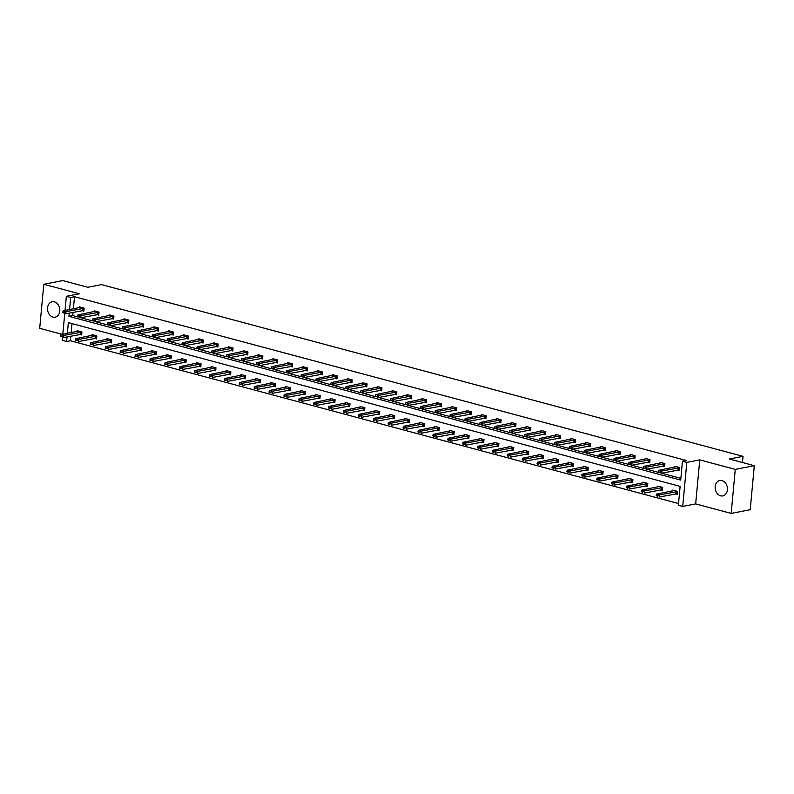 <?xml version="1.0" encoding="UTF-8"?>
<svg xmlns="http://www.w3.org/2000/svg" width="794" height="794" viewBox="0 0 794 794"><rect width="100%" height="100%" fill="white"/><g stroke="black" fill="none" stroke-linecap="round" stroke-linejoin="round"><path stroke-width="1.19" d="M54.379 301.869A7.851 6.074 79 0 1 59.808 309.729A7.851 6.074 79 0 1 55.173 317.193A7.851 6.074 79 0 1 52.97 317.104A7.851 6.074 79 0 1 47.541 309.243A7.851 6.074 79 0 1 52.176 301.789A7.851 6.074 79 0 1 54.379 301.869M721.994 480.588A7.851 6.074 79 0 1 727.423 488.449A7.851 6.074 79 0 1 722.778 495.913A7.851 6.074 79 0 1 720.575 495.823A7.851 6.074 79 0 1 715.146 487.963A7.851 6.074 79 0 1 719.791 480.499A7.851 6.074 79 0 1 721.994 480.588M65.029 310.504L66.349 296.291L79.291 293.78L43.789 284.282L62.825 280.59L87.787 287.269L101.493 284.609L743.045 456.352L729.339 459.001L754.3 465.691L750.211 509.718L731.175 513.41L735.264 469.383L699.752 459.875L686.8 462.386L682.721 506.423L678.374 505.262L680.121 486.394L68.353 322.632L67.351 333.42M754.3 465.691L735.264 469.383M43.789 284.282L39.7 328.309L62.389 334.383M699.752 459.875L695.663 503.912L731.175 513.41M695.663 503.912L682.721 506.423M70.835 336.17L70.408 340.755L678.533 503.545M70.408 340.755L66.607 341.489L62.26 340.328L62.547 337.291M742.479 462.525L743.045 456.352M96.928 314.613L98.764 315.109L99.042 312.131L94.268 310.851L94.188 311.724M126.703 322.582L128.549 323.079L128.827 320.101L124.053 318.831L123.973 319.694M156.487 330.562L158.324 331.048L158.602 328.081L153.828 326.8L153.748 327.664M186.272 338.532L188.109 339.028L188.386 336.051L183.613 334.77L183.533 335.634M216.047 346.502L217.893 346.998L218.171 344.02L213.397 342.74L213.318 343.613M245.832 354.481L247.678 354.968L247.946 351.99L243.172 350.72L243.093 351.583M275.617 362.451L277.453 362.937L277.731 359.97L272.957 358.69L272.878 359.553M305.392 370.421L307.238 370.917L307.516 367.94L302.742 366.659L302.663 367.523M335.177 378.391L337.023 378.887L337.291 375.909L332.527 374.629L332.438 375.502M364.962 386.37L366.798 386.857L367.076 383.879L362.302 382.609L362.223 383.472M394.747 394.34L396.583 394.826L396.861 391.859L392.087 390.579L392.008 391.442M424.522 402.31L426.368 402.806L426.646 399.829L421.872 398.548L421.793 399.412M454.307 410.28L456.143 410.776L456.421 407.798L451.647 406.528L451.568 407.391M484.092 418.259L485.928 418.746L486.206 415.778L481.432 414.498L481.353 415.361M513.867 426.229L515.713 426.725L515.991 423.748L511.217 422.468L511.138 423.331M543.652 434.199L545.488 434.695L545.766 431.718L540.992 430.437L540.913 431.311M573.437 442.169L575.273 442.665L575.551 439.687L570.777 438.417L570.697 439.281M603.212 450.148L605.058 450.635L605.336 447.667L600.562 446.387L600.482 447.25M632.997 458.118L634.843 458.614L635.111 455.637L630.337 454.357L630.257 455.22M662.782 466.088L664.618 466.584L664.896 463.607L660.122 462.326L660.042 463.2M73.048 312.37L72.75 315.585L77.812 316.935M80.809 317.739L92.7 320.925M95.697 321.729L107.597 324.915M110.594 325.709L122.484 328.895M125.482 329.699L137.372 332.885M140.369 333.688L152.269 336.864M155.267 337.668L167.157 340.854M170.154 341.658L182.044 344.844M185.042 345.648L196.942 348.824M199.939 349.628L211.829 352.814M214.827 353.618L226.717 356.804M229.714 357.598L241.614 360.784M244.612 361.588L256.502 364.774M259.499 365.577L271.389 368.763M274.387 369.557L286.287 372.743M289.284 373.547L301.174 376.733M304.171 377.537L316.062 380.713M319.059 381.517L330.959 384.703M333.956 385.507L345.847 388.693M348.844 389.497L360.744 392.673M363.741 393.477L375.631 396.663M378.629 397.466L390.519 400.652M393.516 401.446L405.416 404.632M408.414 405.436L420.304 408.622M423.301 409.426L435.191 412.602M438.189 413.406L450.089 416.592M453.086 417.396L464.976 420.582M467.974 421.386L479.864 424.562M482.861 425.366L494.761 428.552M497.759 429.356L509.649 432.541M512.646 433.345L524.536 436.521M527.534 437.325L539.434 440.511M542.431 441.315L554.321 444.501M557.319 445.295L569.209 448.481M572.206 449.285L584.106 452.471M587.103 453.275L598.994 456.451M601.991 457.255L613.881 460.441M616.878 461.245L628.779 464.43M631.776 465.234L643.666 468.41M646.663 469.214L658.554 472.4M661.551 473.204L680.865 478.375M69.237 313.114L68.939 316.32L680.706 480.092L682.463 461.225L686.264 460.49L74.497 296.718L73.366 308.886M677.669 470.078L679.515 470.574L679.783 467.597L675.019 466.316L674.93 467.18M647.884 462.108L649.73 462.594L650.008 459.617L645.234 458.346L645.155 459.21M618.109 454.128L619.945 454.625L620.223 451.647L615.449 450.367L615.37 451.24M588.324 446.159L590.17 446.655L590.438 443.677L585.664 442.397L585.585 443.26M558.539 438.189L560.385 438.675L560.663 435.708L555.889 434.427L555.81 435.291M528.764 430.219L530.6 430.705L530.878 427.728L526.104 426.457L526.025 427.321M498.979 422.239L500.816 422.736L501.093 419.758L496.319 418.478L496.24 419.351M469.194 414.269L471.041 414.766L471.318 411.788L466.544 410.508L466.465 411.371M439.419 406.3L441.256 406.786L441.533 403.818L436.76 402.538L436.68 403.402M409.635 398.32L411.471 398.816L411.749 395.839L406.975 394.568L406.895 395.432M379.85 390.35L381.696 390.847L381.964 387.869L377.2 386.589L377.12 387.462M350.075 382.38L351.911 382.877L352.189 379.899L347.415 378.619L347.335 379.482M320.29 374.411L322.126 374.897L322.404 371.929L317.63 370.649L317.55 371.513M290.505 366.431L292.351 366.927L292.619 363.95L287.855 362.679L287.765 363.543M260.72 358.461L262.566 358.957L262.844 355.98L258.07 354.7L257.99 355.563M230.945 350.491L232.781 350.988L233.059 348.01L228.285 346.73L228.206 347.593M201.16 342.522L203.006 343.008L203.274 340.031L198.5 338.76L198.421 339.624M171.375 334.542L173.221 335.038L173.499 332.061L168.725 330.79L168.646 331.654M141.6 326.572L143.436 327.068L143.714 324.091L138.94 322.811L138.861 323.674M111.815 318.602L113.651 319.089L113.929 316.121L109.155 314.841L109.076 315.704M82.03 310.633L83.876 311.119L84.154 308.141L79.38 306.871L79.301 307.735M682.463 461.225L686.8 462.386M66.349 296.291L70.686 297.462L69.564 309.62M74.497 296.718L70.686 297.462M62.825 334.304L64.751 313.491M67.033 336.914L66.607 341.489M72.006 323.605L71.162 332.686M77.087 331.535L77.167 330.671L81.941 331.952L81.663 334.919L79.827 334.433M91.975 335.525L92.064 334.661L96.828 335.931L96.56 338.909L94.714 338.413M106.872 339.504L106.952 338.641L111.726 339.921L111.448 342.899L109.612 342.403M121.76 343.494L121.839 342.631L126.613 343.901L126.335 346.879L124.499 346.392M136.647 347.484L136.737 346.611L141.501 347.891L141.233 350.869L139.387 350.372M151.545 351.464L151.624 350.601L156.398 351.881L156.12 354.858L154.284 354.362M166.432 355.454L166.512 354.59L171.286 355.861L171.008 358.838L169.172 358.352M181.33 359.434L181.409 358.57L186.173 359.851L185.905 362.828L184.059 362.332M196.217 363.424L196.297 362.56L201.071 363.841L200.793 366.808L198.957 366.322M211.105 367.414L211.184 366.55L215.958 367.821L215.68 370.798L213.844 370.302M226.002 371.394L226.082 370.53L230.856 371.81L230.578 374.788L228.732 374.292M240.89 375.383L240.969 374.52L245.743 375.8L245.465 378.768L243.629 378.281M255.777 379.373L255.857 378.5L260.631 379.78L260.353 382.758L258.516 382.261M270.675 383.353L270.754 382.49L275.528 383.77L275.25 386.747L273.404 386.251M285.562 387.343L285.642 386.479L290.415 387.75L290.138 390.727L288.301 390.241M300.45 391.333L300.529 390.459L305.303 391.74L305.025 394.717L303.189 394.221M315.347 395.313L315.426 394.449L320.2 395.73L319.922 398.707L318.076 398.211M330.235 399.303L330.314 398.439L335.088 399.71L334.81 402.687L332.974 402.191M345.122 403.283L345.201 402.419L349.975 403.699L349.697 406.677L347.861 406.181M360.019 407.272L360.099 406.409L364.873 407.689L364.595 410.657L362.749 410.17M374.907 411.262L374.986 410.399L379.76 411.669L379.482 414.647L377.646 414.15M389.794 415.242L389.874 414.379L394.648 415.659L394.38 418.637L392.534 418.14M404.692 419.232L404.771 418.369L409.545 419.649L409.267 422.616L407.421 422.13M419.579 423.222L419.659 422.348L424.433 423.629L424.155 426.606L422.319 426.11M434.467 427.202L434.556 426.338L439.32 427.619L439.052 430.596L437.206 430.1M449.364 431.192L449.444 430.328L454.218 431.599L453.94 434.576L452.094 434.09M464.252 435.181L464.331 434.308L469.105 435.588L468.827 438.566L466.991 438.07M479.139 439.161L479.229 438.298L483.993 439.578L483.725 442.546L481.879 442.06M494.037 443.151L494.116 442.288L498.89 443.558L498.612 446.536L496.776 446.039M508.924 447.131L509.004 446.268L513.778 447.548L513.5 450.526L511.664 450.029M523.822 451.121L523.901 450.258L528.665 451.538L528.397 454.505L526.551 454.019M538.709 455.111L538.789 454.237L543.562 455.518L543.285 458.495L541.448 457.999M553.597 459.091L553.676 458.227L558.45 459.508L558.172 462.485L556.336 461.989M568.494 463.081L568.573 462.217L573.347 463.488L573.07 466.465L571.223 465.979M583.382 467.071L583.461 466.197L588.235 467.477L587.957 470.455L586.121 469.959M598.269 471.05L598.348 470.187L603.122 471.467L602.845 474.445L601.008 473.949M613.167 475.04L613.246 474.177L618.02 475.447L617.742 478.425L615.896 477.938M628.054 479.02L628.133 478.157L632.907 479.437L632.629 482.415L630.793 481.918M642.942 483.01L643.021 482.147L647.795 483.427L647.517 486.394L645.681 485.908M657.839 487L657.918 486.136L662.692 487.407L662.414 490.384L660.568 489.888M672.726 490.98L672.806 490.116L677.58 491.397L677.302 494.374L675.466 493.878M72.75 315.585L68.939 316.32M658.424 471.596L659.824 472.331L658.424 471.596L658.782 470.316L676.379 466.683M679.773 467.726L661.64 471.08L661.442 473.224L658.385 471.954M679.575 469.869L661.442 473.224L659.824 472.331M658.782 470.316L661.64 471.08L659.854 471.973M674.166 490.484L656.569 494.116L659.437 494.88L677.57 491.536M657.64 495.774L656.211 495.396L657.611 496.131L659.437 494.88L659.238 497.024L677.371 493.67M657.611 496.131L656.181 495.754M656.569 494.116L656.211 495.396M643.527 467.606L644.927 468.351L643.527 467.606L643.884 466.326L661.481 462.694M664.886 463.746L646.753 467.1L646.554 469.234L643.497 467.964M664.687 465.889L646.554 469.234L644.927 468.351M643.884 466.326L646.753 467.1L644.966 467.994M628.64 463.617L630.039 464.361L628.64 463.617L628.997 462.346L646.594 458.704M649.988 459.756L631.855 463.11L631.657 465.254L628.61 463.974M649.79 461.9L631.657 465.254L630.039 464.361M628.997 462.346L631.855 463.11L630.069 464.004M659.278 486.494L641.681 490.136L644.539 490.9L662.672 487.546M642.753 491.794L641.324 491.407L642.723 492.151L644.539 490.9L644.341 493.044L662.474 489.69M642.723 492.151L641.294 491.764M641.681 490.136L641.324 491.407M644.391 482.514L626.784 486.146L629.652 486.911L647.785 483.556M627.865 487.804L626.436 487.417L627.826 488.161L629.652 486.911L629.453 489.054L647.586 485.7M627.826 488.161L626.397 487.774M626.784 486.146L626.436 487.417M613.752 459.637L615.151 460.371L613.752 459.637L614.109 458.356L631.706 454.724M635.101 455.776L616.968 459.121L616.769 461.264L613.712 459.994M634.902 457.91L616.769 461.264L615.151 460.371M614.109 458.356L616.968 459.121L615.181 460.014M629.493 478.524L611.896 482.157L614.764 482.921L632.897 479.576M612.968 483.814L611.539 483.437L612.938 484.171L614.764 482.921L614.566 485.065L632.699 481.72M612.938 484.171L611.509 483.794M611.896 482.157L611.539 483.437M598.855 455.647L600.254 456.391L598.855 455.647L599.212 454.367L616.809 450.734M620.213 451.786L602.08 455.141L601.882 457.284L598.825 456.004M620.015 453.93L601.882 457.284L600.254 456.391M599.212 454.367L602.08 455.141L600.294 456.034M614.606 474.534L597.009 478.177L599.867 478.941L618 475.586M598.081 479.834L596.651 479.447L598.051 480.191L599.867 478.941L599.669 481.085L617.801 477.73M598.051 480.191L596.612 479.804M597.009 478.177L596.651 479.447M583.967 451.657L585.367 452.401L583.967 451.657L584.324 450.387L601.921 446.754M605.316 447.796L587.183 451.151L586.984 453.295L583.937 452.014M605.117 449.94L586.984 453.295L585.367 452.401M584.324 450.387L587.183 451.151L585.396 452.044M599.708 470.554L582.111 474.187L584.98 474.951L603.112 471.596M583.193 475.844L581.754 475.467L583.153 476.202L584.98 474.951L584.781 477.095L602.914 473.74M583.153 476.202L581.724 475.824M582.111 474.187L581.754 475.467M569.08 447.677L570.479 448.412L569.08 447.677L569.437 446.397L587.034 442.764M590.428 443.816L572.295 447.161L572.097 449.305L569.04 448.034M590.23 445.96L572.097 449.305L570.479 448.412M569.437 446.397L572.295 447.161L570.509 448.054M584.821 466.564L567.224 470.197L570.092 470.971L588.225 467.616M568.296 471.864L566.866 471.477L568.266 472.222L570.092 470.971L569.894 473.105L588.026 469.76M568.266 472.222L566.837 471.834M567.224 470.197L566.866 471.477M554.182 443.687L555.582 444.432L554.182 443.687L554.54 442.417L572.137 438.774M575.541 439.826L557.408 443.181L557.209 445.325L554.152 444.044M575.342 441.97L557.209 445.325L555.582 444.432M554.54 442.417L557.408 443.181L555.621 444.074M569.933 462.574L552.336 466.217L555.195 466.981L573.328 463.627M553.408 467.874L551.979 467.487L553.378 468.232L555.195 466.981L554.996 469.125L573.129 465.77M553.378 468.232L551.939 467.845M552.336 466.217L551.979 467.487M539.295 439.697L540.694 440.442L539.295 439.697L539.652 438.427L557.249 434.794M560.643 435.837L542.51 439.191L542.312 441.335L539.265 440.055M560.445 437.98L542.312 441.335L540.694 440.442M539.652 438.427L542.51 439.191L540.724 440.084M555.036 458.595L537.439 462.227L540.307 462.991L558.44 459.647M538.521 463.885L537.081 463.507L538.481 464.242L540.307 462.991L540.109 465.135L558.242 461.78M538.481 464.242L537.052 463.865M537.439 462.227L537.081 463.507M524.407 435.717L525.797 436.452L524.407 435.717L524.765 434.437L542.362 430.805M545.756 431.857L527.623 435.211L527.424 437.345L524.368 436.075M545.557 434L527.424 437.345L525.797 436.452M524.765 434.437L527.623 435.211L525.836 436.095M509.51 431.728L510.909 432.472L509.51 431.728L509.867 430.457L527.464 426.815M530.868 427.867L512.735 431.221L512.537 433.365L509.48 432.085M530.67 430.011L512.537 433.365L510.909 432.472M509.867 430.457L512.735 431.221L510.939 432.115M494.622 427.748L496.022 428.482L494.622 427.748L494.98 426.467L512.577 422.835M515.971 423.887L497.838 427.232L497.639 429.375L494.593 428.105M515.772 426.021L497.639 429.375L496.022 428.482M494.98 426.467L497.838 427.232L496.052 428.125M479.735 423.758L481.124 424.502L479.735 423.758L480.082 422.477L497.689 418.845M501.083 419.897L482.951 423.252L482.752 425.386L479.695 424.115M500.885 422.041L482.752 425.386L481.124 424.502M480.082 422.477L482.951 423.252L481.164 424.145M464.837 419.768L466.237 420.512L464.837 419.768L465.195 418.498L482.792 414.865M486.196 415.907L468.063 419.262L467.865 421.406L464.808 420.125M485.997 418.051L467.865 421.406L466.237 420.512M465.195 418.498L468.063 419.262L466.267 420.155M449.95 415.788L451.349 416.522L449.95 415.788L450.307 414.508L467.904 410.875M471.299 411.927L453.166 415.272L452.967 417.416L449.91 416.145M471.1 414.061L452.967 417.416L451.349 416.522M450.307 414.508L453.166 415.272L451.379 416.165M435.052 411.798L436.452 412.543L435.052 411.798L435.41 410.518L453.007 406.885M456.411 407.937L438.278 411.292L438.08 413.436L435.023 412.155M456.213 410.081L438.08 413.436L436.452 412.543M435.41 410.518L438.278 411.292L436.492 412.185M420.165 407.808L421.564 408.553L420.165 407.808L420.522 406.538L438.119 402.905M441.524 403.948L423.391 407.302L423.192 409.446L420.135 408.166M441.325 406.091L423.192 409.446L421.564 408.553M420.522 406.538L423.391 407.302L421.594 408.195M405.277 403.828L406.677 404.563L405.277 403.828L405.635 402.548L423.232 398.916M426.626 399.968L408.493 403.312L408.295 405.456L405.238 404.186M426.428 402.111L408.295 405.456L406.677 404.563M405.635 402.548L408.493 403.312L406.707 404.206M390.38 399.839L391.779 400.583L390.38 399.839L390.737 398.568L408.334 394.926M411.739 395.978L393.606 399.332L393.407 401.476L390.35 400.196M411.54 398.122L393.407 401.476L391.779 400.583M390.737 398.568L393.606 399.332L391.819 400.226M540.148 454.605L522.551 458.237L525.42 459.011L543.553 455.657M523.623 459.905L522.194 459.518L523.593 460.262L525.42 459.011L525.221 461.155L543.354 457.801M523.593 460.262L522.164 459.875M522.551 458.237L522.194 459.518M525.261 450.625L507.664 454.257L510.522 455.022L528.655 451.667M508.736 455.915L507.306 455.528L508.706 456.272L510.522 455.022L510.324 457.165L528.457 453.811M508.706 456.272L507.267 455.885M507.664 454.257L507.306 455.528M510.363 446.635L492.766 450.267L495.635 451.032L513.768 447.687M493.848 451.925L492.409 451.548L493.808 452.282L495.635 451.032L495.436 453.176L513.569 449.831M493.808 452.282L492.379 451.905M492.766 450.267L492.409 451.548M495.476 442.645L477.879 446.288L480.747 447.052L498.88 443.697M478.951 447.945L477.522 447.558L478.921 448.302L480.747 447.052L480.549 449.196L498.672 445.841M478.921 448.302L477.492 447.915M477.879 446.288L477.522 447.558M480.588 438.665L462.991 442.298L465.85 443.062L483.983 439.707M464.063 443.955L462.634 443.568L464.033 444.312L465.85 443.062L465.651 445.206L483.784 441.851M464.033 444.312L462.594 443.925M462.991 442.298L462.634 443.568M465.691 434.675L448.094 438.308L450.962 439.082L469.095 435.727M449.176 439.965L447.737 439.588L449.136 440.323L450.962 439.082L450.764 441.216L468.897 437.871M449.136 440.323L447.707 439.945M448.094 438.308L447.737 439.588M450.803 430.685L433.206 434.328L436.075 435.092L454.198 431.738M434.278 435.985L432.849 435.598L434.249 436.343L436.075 435.092L435.866 437.236L453.999 433.881M434.249 436.343L432.819 435.956M433.206 434.328L432.849 435.598M435.916 426.706L418.319 430.338L421.177 431.102L439.31 427.758M419.391 431.996L417.962 431.618L419.361 432.353L421.177 431.102L420.979 433.246L439.112 429.891M419.361 432.353L417.922 431.976M418.319 430.338L417.962 431.618M421.019 422.716L403.421 426.348L406.29 427.122L424.423 423.768M404.503 428.016L403.064 427.629L404.464 428.373L406.29 427.122L406.091 429.256L424.224 425.912M404.464 428.373L403.034 427.986M403.421 426.348L403.064 427.629M406.131 418.736L388.534 422.368L391.392 423.133L409.525 419.778M389.606 424.026L388.177 423.639L389.576 424.383L391.392 423.133L391.194 425.276L409.327 421.922M389.576 424.383L388.147 423.996M388.534 422.368L388.177 423.639M375.493 395.859L376.892 396.593L375.493 395.859L375.85 394.578L393.447 390.946M396.851 391.988L378.718 395.343L378.52 397.486L375.463 396.216M396.653 394.132L378.52 397.486L376.892 396.593M375.85 394.578L378.718 395.343L376.922 396.236M391.243 414.746L373.646 418.378L376.505 419.143L394.638 415.798M374.718 420.036L373.289 419.659L374.689 420.393L376.505 419.143L376.306 421.286L394.439 417.932M374.689 420.393L373.249 420.016M373.646 418.378L373.289 419.659M360.605 391.869L362.004 392.603L360.605 391.869L360.962 390.588L378.559 386.956M381.954 388.008L363.821 391.363L363.622 393.496L360.565 392.226M381.755 390.152L363.622 393.496L362.004 392.603M360.962 390.588L363.821 391.363L362.034 392.256M376.346 410.756L358.749 414.389L361.617 415.163L379.75 411.808M359.831 416.056L358.392 415.669L359.791 416.413L361.617 415.163L361.419 417.307L379.552 413.952M359.791 416.413L358.362 416.026M358.749 414.389L358.392 415.669M345.708 387.879L347.107 388.623L345.708 387.879L346.065 386.609L363.662 382.966M367.066 384.018L348.933 387.373L348.735 389.517L345.678 388.236M366.868 386.162L348.735 389.517L347.107 388.623M346.065 386.609L348.933 387.373L347.147 388.266M361.459 406.776L343.862 410.409L346.72 411.173L364.853 407.818M344.933 412.066L343.504 411.679L344.904 412.423L346.72 411.173L346.521 413.317L364.654 409.962M344.904 412.423L343.474 412.036M343.862 410.409L343.504 411.679M330.82 383.899L332.22 384.633L330.82 383.899L331.177 382.619L348.774 378.986M352.179 380.038L334.046 383.383L333.847 385.527L330.79 384.256M351.97 382.172L333.847 385.527L332.22 384.633M331.177 382.619L334.046 383.383L332.249 384.276M346.571 402.786L328.974 406.419L331.832 407.183L349.965 403.838M330.046 408.076L328.617 407.699L330.016 408.434L331.832 407.183L331.634 409.327L349.767 405.982M330.016 408.434L328.577 408.056M328.974 406.419L328.617 407.699M315.933 379.909L317.332 380.654L315.933 379.909L316.29 378.629L333.887 374.996M337.281 376.048L319.148 379.403L318.95 381.537L315.893 380.266M337.083 378.192L318.95 381.537L317.332 380.654M316.29 378.629L319.148 379.403L317.362 380.296M331.674 398.796L314.077 402.439L316.945 403.203L335.078 399.848M315.149 404.096L313.719 403.709L315.119 404.454L316.945 403.203L316.746 405.347L334.879 401.992M315.119 404.454L313.69 404.067M314.077 402.439L313.719 403.709M301.035 375.919L302.435 376.664L301.035 375.919L301.392 374.649L318.99 371.016M322.394 372.058L304.261 375.413L304.062 377.557L301.005 376.277M322.195 374.202L304.062 377.557L302.435 376.664M301.392 374.649L304.261 375.413L302.474 376.306M316.786 394.817L299.189 398.449L302.048 399.213L320.181 395.859M300.261 400.107L298.832 399.729L300.231 400.464L302.048 399.213L301.849 401.357L319.982 398.002M300.231 400.464L298.802 400.087M299.189 398.449L298.832 399.729M286.148 371.939L287.547 372.674L286.148 371.939L286.505 370.659L304.102 367.027M307.496 368.079L289.373 371.423L289.165 373.567L286.118 372.297M307.298 370.222L289.165 373.567L287.547 372.674M286.505 370.659L289.373 371.423L287.577 372.317M301.899 390.827L284.302 394.459L287.16 395.233L305.293 391.879M285.374 396.127L283.944 395.74L285.334 396.474L287.16 395.233L286.962 397.367L305.094 394.023M285.334 396.474L283.905 396.097M284.302 394.459L283.944 395.74M271.26 367.95L272.66 368.694L271.26 367.95L271.617 366.679L289.214 363.037M292.609 364.089L274.476 367.443L274.277 369.587L271.22 368.307M292.41 366.233L274.277 369.587L272.66 368.694M271.617 366.679L274.476 367.443L272.689 368.337M256.363 363.96L257.762 364.704L256.363 363.96L256.72 362.689L274.317 359.057M277.721 360.099L259.588 363.454L259.39 365.597L256.333 364.317M277.523 362.243L259.39 365.597L257.762 364.704M256.72 362.689L259.588 363.454L257.802 364.347M241.475 359.98L242.875 360.714L241.475 359.98L241.833 358.699L259.43 355.067M262.824 356.119L244.691 359.464L244.492 361.607L241.445 360.337M262.625 358.263L244.492 361.607L242.875 360.714M241.833 358.699L244.691 359.464L242.904 360.357M226.588 355.99L227.987 356.734L226.588 355.99L226.945 354.719L244.542 351.077M247.936 352.129L229.803 355.484L229.605 357.628L226.548 356.347M247.738 354.273L229.605 357.628L227.987 356.734M226.945 354.719L229.803 355.484L228.017 356.377M211.69 352.01L213.09 352.744L211.69 352.01L212.048 350.73L229.645 347.097M233.049 348.149L214.916 351.494L214.717 353.638L211.661 352.367M232.85 350.283L214.717 353.638L213.09 352.744M212.048 350.73L214.916 351.494L213.129 352.387M196.803 348.02L198.202 348.764L196.803 348.02L197.16 346.74L214.757 343.107M218.152 344.159L200.019 347.514L199.82 349.648L196.773 348.377M217.953 346.303L199.82 349.648L198.202 348.764M197.16 346.74L200.019 347.514L198.232 348.407M181.915 344.03L183.315 344.775L181.915 344.03L182.273 342.76L199.87 339.117M203.264 340.169L185.131 343.524L184.933 345.668L181.876 344.388M203.066 342.313L184.933 345.668L183.315 344.775M182.273 342.76L185.131 343.524L183.345 344.417M167.018 340.05L168.417 340.785L167.018 340.05L167.375 338.77L184.972 335.137M188.377 336.19L170.244 339.534L170.045 341.678L166.988 340.408M188.178 338.323L170.045 341.678L168.417 340.785M167.375 338.77L170.244 339.534L168.447 340.428M152.13 336.061L153.53 336.805L152.13 336.061L152.488 334.78L170.085 331.148M173.479 332.2L155.346 335.554L155.148 337.698L152.101 336.418M173.281 334.343L155.148 337.698L153.53 336.805M152.488 334.78L155.346 335.554L153.56 336.448M137.243 332.071L138.632 332.815L137.243 332.071L137.6 330.8L155.197 327.168M158.592 328.21L140.459 331.564L140.26 333.708L137.203 332.428M158.393 330.354L140.26 333.708L138.632 332.815M137.6 330.8L140.459 331.564L138.672 332.458M287.001 386.837L269.404 390.479L272.273 391.243L290.406 387.889M270.476 392.137L269.047 391.75L270.446 392.494L272.273 391.243L272.074 393.387L290.207 390.033M270.446 392.494L269.017 392.107M269.404 390.479L269.047 391.75M272.114 382.857L254.517 386.489L257.375 387.254L275.508 383.909M255.589 388.147L254.159 387.77L255.559 388.504L257.375 387.254L257.177 389.397L275.31 386.043M255.559 388.504L254.13 388.127M254.517 386.489L254.159 387.77M257.226 378.867L239.619 382.5L242.488 383.274L260.621 379.919M240.701 384.167L239.262 383.78L240.661 384.524L242.488 383.274L242.289 385.408L260.422 382.063M240.661 384.524L239.232 384.137M239.619 382.5L239.262 383.78M242.329 374.887L224.732 378.52L227.6 379.284L245.733 375.929M225.804 380.177L224.374 379.79L225.774 380.534L227.6 379.284L227.402 381.428L245.535 378.073M225.774 380.534L224.345 380.147M224.732 378.52L224.374 379.79M227.441 370.897L209.844 374.53L212.703 375.294L230.836 371.949M210.916 376.187L209.487 375.81L210.886 376.545L212.703 375.294L212.504 377.438L230.637 374.093M210.886 376.545L209.447 376.167M209.844 374.53L209.487 375.81M212.544 366.907L194.947 370.55L197.815 371.314L215.948 367.959M196.029 372.207L194.59 371.82L195.989 372.565L197.815 371.314L197.617 373.458L215.75 370.103M195.989 372.565L194.56 372.178M194.947 370.55L194.59 371.82M197.656 362.927L180.059 366.56L182.928 367.324L201.061 363.97M181.131 368.218L179.702 367.83L181.101 368.575L182.928 367.324L182.729 369.468L200.862 366.113M181.101 368.575L179.672 368.188M180.059 366.56L179.702 367.83M182.769 358.938L165.172 362.57L168.03 363.334L186.163 359.99M166.244 364.228L164.815 363.851L166.214 364.585L168.03 363.334L167.832 365.478L185.965 362.133M166.214 364.585L164.775 364.208M165.172 362.57L164.815 363.851M167.871 354.948L150.274 358.59L153.143 359.354L171.276 356M151.356 360.248L149.917 359.861L151.317 360.605L153.143 359.354L152.944 361.498L171.077 358.144M151.317 360.605L149.887 360.218M150.274 358.59L149.917 359.861M152.984 350.968L135.387 354.6L138.255 355.365L156.388 352.02M136.459 356.258L135.03 355.881L136.429 356.615L138.255 355.365L138.057 357.508L156.19 354.154M136.429 356.615L135 356.238M135.387 354.6L135.03 355.881M122.345 328.091L123.745 328.825L122.345 328.091L122.703 326.81L140.3 323.178M143.704 324.23L125.571 327.575L125.373 329.718L122.316 328.448M143.506 326.374L125.373 329.718L123.745 328.825M122.703 326.81L125.571 327.575L123.775 328.468M138.096 346.978L120.499 350.611L123.358 351.385L141.491 348.03M121.571 352.278L120.142 351.891L121.542 352.635L123.358 351.385L123.159 353.519L141.292 350.174M121.542 352.635L120.102 352.248M120.499 350.611L120.142 351.891M107.458 324.101L108.857 324.845L107.458 324.101L107.815 322.83L125.412 319.188M128.807 320.24L110.674 323.595L110.475 325.738L107.428 324.458M128.608 322.384L110.475 325.738L108.857 324.845M107.815 322.83L110.674 323.595L108.887 324.488M123.199 342.988L105.602 346.631L108.47 347.395L126.603 344.04M106.684 348.288L105.245 347.901L106.644 348.645L108.47 347.395L108.272 349.539L126.405 346.184M106.644 348.645L105.215 348.258M105.602 346.631L105.245 347.901M92.561 320.111L93.96 320.855L92.561 320.111L92.918 318.841L110.525 315.208M113.919 316.25L95.786 319.605L95.588 321.749L92.531 320.468M113.721 318.394L95.588 321.749L93.96 320.855M92.918 318.841L95.786 319.605L94 320.498M108.312 339.008L90.715 342.641L93.583 343.405L111.706 340.06M91.786 344.298L90.357 343.921L91.757 344.656L93.583 343.405L93.384 345.549L111.507 342.194M91.757 344.656L90.327 344.278M90.715 342.641L90.357 343.921M77.673 316.131L79.072 316.866L77.673 316.131L78.03 314.851L95.627 311.218M99.032 312.27L80.899 315.625L80.7 317.759L77.643 316.488M98.833 314.414L80.7 317.759L79.072 316.866M78.03 314.851L80.899 315.625L79.102 316.508M93.424 335.018L75.827 338.651L78.685 339.425L96.818 336.07M76.899 340.318L75.47 339.931L76.869 340.676L78.685 339.425L78.487 341.569L96.62 338.214M76.869 340.676L75.43 340.289M75.827 338.651L75.47 339.931M62.786 312.141L64.185 312.886L62.786 312.141L63.143 310.871L80.74 307.228M84.134 308.28L66.001 311.635L65.803 313.779L62.746 312.499M83.936 310.424L65.803 313.779L64.185 312.886M63.143 310.871L66.001 311.635L64.215 312.528M78.527 331.038L60.93 334.671L63.798 335.435L81.931 332.081M62.011 336.328L60.572 335.941L61.972 336.686L63.798 335.435L63.599 337.579L81.732 334.224M61.972 336.686L60.543 336.299M60.93 334.671L60.572 335.941M678.394 467.835L678.195 469.979M678.672 467.795L678.473 469.939M676.27 493.739L676.468 491.605M675.992 493.779L676.19 491.635M663.506 463.845L663.308 465.989M663.784 463.815L663.586 465.959M648.619 459.855L648.42 461.999M648.896 459.825L648.688 461.969M661.372 489.759L661.571 487.615M661.104 489.789L661.303 487.645M646.485 485.769L646.683 483.625M646.207 485.799L646.405 483.665M633.721 455.875L633.523 458.019M633.999 455.845L633.801 457.979M631.597 481.789L631.796 479.645M631.319 481.819L631.518 479.675M618.834 451.885L618.635 454.029M619.112 451.855L618.913 453.999M616.7 477.799L616.898 475.656M616.432 477.829L616.63 475.685M603.946 447.905L603.748 450.039M604.214 447.866L604.016 450.009M601.812 473.81L602.011 471.666M601.534 473.849L601.733 471.705M589.049 443.915L588.85 446.059M589.327 443.886L589.128 446.02M586.925 469.83L587.123 467.686M586.647 469.859L586.845 467.716M574.161 439.926L573.963 442.069M574.439 439.896L574.241 442.04M572.027 465.84L572.226 463.696M571.759 465.87L571.958 463.726M559.274 435.946L559.075 438.08M559.542 435.906L559.343 438.05M557.14 461.85L557.338 459.716M556.862 461.89L557.06 459.746M544.376 431.956L544.178 434.1M544.654 431.926L544.456 434.07M529.489 427.966L529.29 430.11M529.767 427.936L529.568 430.08M514.601 423.986L514.403 426.13M514.869 423.946L514.671 426.09M499.704 419.996L499.505 422.14M499.982 419.966L499.783 422.11M484.816 416.006L484.618 418.15M485.094 415.977L484.896 418.12M469.929 412.026L469.73 414.17M470.197 411.997L469.998 414.131M455.031 408.037L454.833 410.18M455.309 408.007L455.111 410.151M440.144 404.057L439.945 406.191M440.422 404.017L440.223 406.161M425.256 400.067L425.058 402.211M425.524 400.037L425.326 402.171M410.359 396.077L410.161 398.221M410.637 396.047L410.438 398.191M542.252 457.87L542.451 455.726M541.974 457.9L542.173 455.756M527.355 453.88L527.553 451.736M527.077 453.91L527.276 451.776M512.467 449.89L512.666 447.756M512.19 449.93L512.388 447.786M497.58 445.91L497.778 443.767M497.302 445.94L497.501 443.796M482.683 441.921L482.881 439.777M482.405 441.95L482.603 439.816M467.795 437.941L467.994 435.797M467.517 437.97L467.716 435.827M452.908 433.951L453.106 431.807M452.63 433.981L452.828 431.837M438.01 429.961L438.209 427.817M437.732 430.001L437.931 427.857M423.123 425.981L423.321 423.837M422.845 426.011L423.043 423.867M408.225 421.991L408.424 419.847M407.957 422.021L408.156 419.877M395.472 392.097L395.273 394.241M395.749 392.057L395.551 394.201M393.338 418.001L393.536 415.867M393.06 418.041L393.258 415.897M380.574 388.107L380.376 390.251M380.852 388.077L380.654 390.221M378.45 414.021L378.649 411.878M378.172 414.051L378.371 411.907M365.687 384.117L365.488 386.261M365.965 384.088L365.766 386.231M363.553 410.032L363.751 407.888M363.285 410.061L363.483 407.927M350.799 380.137L350.601 382.281M351.077 380.098L350.879 382.242M348.665 406.042L348.864 403.908M348.387 406.081L348.586 403.938M335.902 376.148L335.703 378.291M336.18 376.118L335.981 378.262M333.778 402.062L333.976 399.918M333.5 402.092L333.698 399.948M321.014 372.168L320.816 374.302M321.292 372.128L321.094 374.272M318.88 398.072L319.079 395.928M318.612 398.112L318.811 395.968M306.127 368.178L305.928 370.322M306.405 368.148L306.206 370.282M303.993 394.092L304.191 391.948M303.715 394.122L303.913 391.978M291.229 364.188L291.031 366.332M291.507 364.158L291.309 366.302M276.342 360.208L276.143 362.342M276.62 360.168L276.421 362.312M261.454 356.218L261.256 358.362M261.732 356.188L261.524 358.332M246.557 352.228L246.358 354.372M246.835 352.199L246.636 354.342M231.669 348.248L231.471 350.392M231.947 348.209L231.749 350.353M216.782 344.259L216.583 346.402M217.05 344.229L216.851 346.373M201.884 340.269L201.686 342.413M202.162 340.239L201.964 342.383M186.997 336.289L186.798 338.433M187.275 336.259L187.076 338.393M172.109 332.299L171.911 334.443M172.377 332.269L172.179 334.413M157.212 328.319L157.013 330.453M157.49 328.279L157.291 330.423M289.105 390.102L289.304 387.958M288.827 390.132L289.026 387.988M274.208 386.112L274.406 383.968M273.94 386.152L274.138 384.008M259.32 382.132L259.519 379.989M259.043 382.162L259.241 380.018M244.433 378.143L244.631 375.999M244.155 378.172L244.353 376.038M229.535 374.153L229.734 372.019M229.268 374.192L229.466 372.049M214.648 370.173L214.846 368.029M214.37 370.203L214.569 368.059M199.76 366.183L199.959 364.039M199.483 366.213L199.681 364.079M184.863 362.203L185.062 360.059M184.585 362.233L184.794 360.089M169.976 358.213L170.174 356.069M169.698 358.243L169.896 356.099M155.088 354.223L155.287 352.079M154.81 354.263L155.009 352.119M142.325 324.329L142.126 326.473M142.602 324.299L142.404 326.433M140.191 350.243L140.389 348.1M139.913 350.273L140.111 348.129M127.437 320.339L127.239 322.483M127.705 320.31L127.506 322.453M125.303 346.253L125.502 344.11M125.025 346.283L125.224 344.139M112.54 316.359L112.341 318.493M112.817 316.32L112.619 318.463M110.416 342.264L110.614 340.13M110.138 342.303L110.336 340.16M97.652 312.37L97.454 314.513M97.93 312.34L97.731 314.484M95.518 338.284L95.717 336.14M95.24 338.313L95.439 336.17M82.765 308.38L82.566 310.523M83.033 308.35L82.834 310.494M80.631 334.294L80.829 332.15M80.353 334.324L80.551 332.19"/></g></svg>
